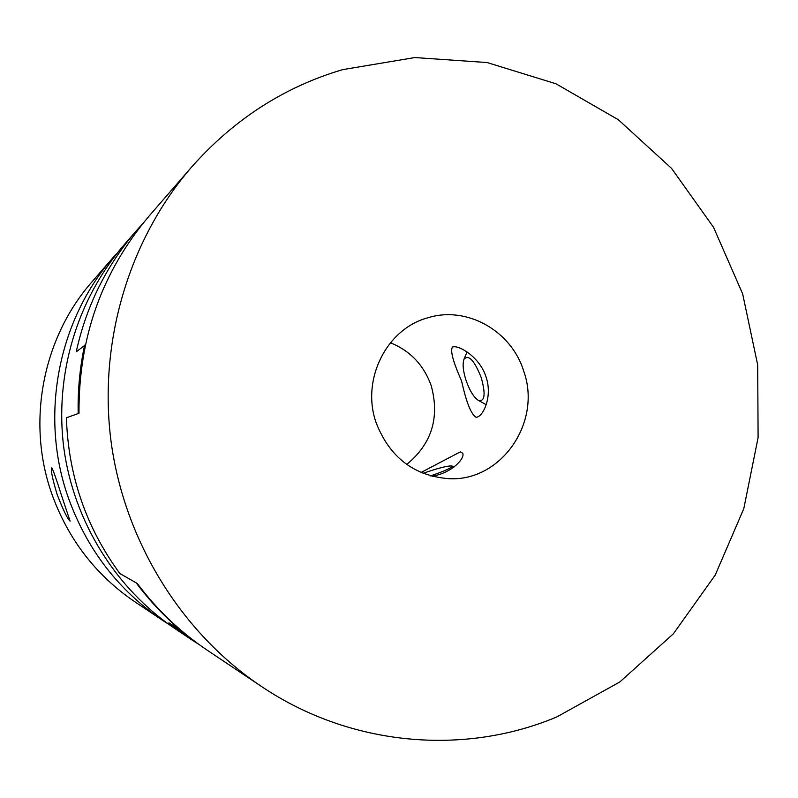 <?xml version="1.0" encoding="UTF-8"?>
<svg xmlns="http://www.w3.org/2000/svg" width="798" height="798" viewBox="0 0 798 798"><rect width="100%" height="100%" fill="white"/><g stroke="black" fill="none" stroke-linecap="round" stroke-linejoin="round"><path stroke-width="1.2" d="M85.366 344.926L76.219 351.828C86.374 305.843 106.433 265.465 136.398 230.672L123.989 244.956C77.077 299.23 54.254 375.16 63.89 448.466C73.905 521.722 115.91 588.964 175.46 628.964L191.191 639.487L168.897 622.819L182.762 631.787M115.89 254.791L122.842 246.293M136.398 230.672L142.902 223.45M84.618 345.175C79.83 367.649 77.685 390.441 78.184 413.554L66.414 417.783C68.279 475.518 86.084 527.428 119.83 573.503L137.306 583.498C157.186 610.041 180.607 632.355 207.59 650.45L261.126 686.25C350.442 746.459 464.037 755.945 556.765 716.963L619.827 681.961L673.362 633.812L715.217 575.089L743.796 508.675L758.1 437.583L757.691 364.945L742.649 293.854L713.582 227.38L671.607 168.438L618.35 119.75L555.967 83.78L487.099 62.543L414.86 57.556L342.721 69.626C284.198 86.912 233.804 119.421 191.54 167.131C128.837 239.609 98.024 342.532 111.141 442.132C124.717 541.682 181.545 632.854 261.126 686.25M199.36 644.734L191.191 639.487M191.54 167.131L149.326 215.779C101.954 271.699 78.513 337.534 78.992 413.264L66.414 417.783C68.279 475.518 86.084 527.428 119.83 573.503L136.189 582.859C149.834 601.133 165.296 617.462 182.562 631.866M51.78 467.867C53.047 469.673 56.299 478.92 61.556 495.598L70.114 521.154C67.591 519.149 63.281 510.301 57.177 494.6C52.439 478.9 50.623 469.992 51.73 467.877L51.78 467.867M169.006 624.495L162.573 620.345C118.114 590.061 86.623 548.974 68.099 497.084C39.381 415.549 58.134 319.769 113.835 256.667L115.78 254.452M162.573 620.345L134.952 601.872C95.69 575.129 67.91 538.949 51.621 493.344C26.364 421.673 42.853 337.534 92.049 281.764L113.835 256.667M461.583 380.955C466.391 402.661 471.279 414.79 476.246 417.324L477.304 417.085C484.107 414.85 492.426 395.459 486.062 377.015C479.927 357.265 459.299 345.175 452.995 346.891L452.606 347C449.942 350.103 452.935 361.414 461.583 380.955M432.017 476.286C452.077 472.935 464.995 458.401 462.78 453.304L460.376 451.838L421.005 472.496M523.658 370.96C542.151 421.753 501.583 481.573 449.094 478.69C414.042 475.997 389.743 457.394 376.187 422.89C360.886 380.107 386.242 329.065 427.538 317.873C466.531 305.425 511.279 330.641 523.658 370.96M390.402 342.771C410.292 350.811 423.908 365.165 431.249 385.833C439.858 417.733 431.668 443.937 406.711 464.446M430.511 475.877L437.144 473.583C447.868 469.573 452.825 467.039 452.017 465.982L454.052 467M423.04 473.344C438.182 468.077 447.838 465.633 452.017 465.982M463.947 359.329C462.391 363.948 463.079 370.92 466.002 380.237C469.633 390.601 473.763 397.314 478.381 400.397C484.835 401.893 485.812 394.352 481.294 377.783C474.341 360.267 468.556 354.113 463.947 359.329L467.02 351.938M478.381 400.397L486.211 404.686"/></g></svg>
